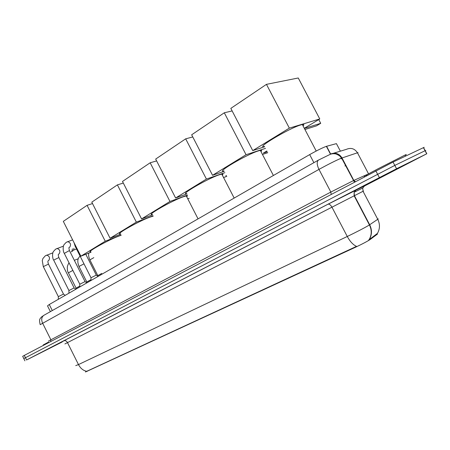 <?xml version="1.0" encoding="UTF-8"?>
<svg xmlns="http://www.w3.org/2000/svg" width="450" height="450" viewBox="0 0 450 450"><rect width="100%" height="100%" fill="white"/><g stroke="black" fill="none" stroke-linecap="round" stroke-linejoin="round"><path stroke-width="0.67" d="M85.478 371.993L355.224 247.371C362.059 244.142 367.014 241.537 370.091 239.563L377.449 234.079L377.291 233.775M50.394 311.631L47.514 305.871L49.275 304.515L309.679 154.603C316.98 150.497 322.543 147.741 326.368 146.334L336.426 143.629L340.391 151.166M50.951 347.659L62.184 341.798L50.951 347.659M371.964 181.783L408.476 162.928L371.964 181.783M85.556 371.869L356.541 246.364C353.137 244.873 350.049 241.583 347.271 236.486C356.445 232.059 363.594 228.358 368.719 225.382L377.904 219.206L378.236 218.841L377.601 218.998M423.608 147.701C424.479 147.206 424.463 147.172 423.557 147.6L393.041 162.056L394.808 165.403L23.794 358.582L394.808 165.403L425.059 150.727L394.808 165.403L396.574 168.75L26.567 359.972L62.196 341.978M425.222 150.744C426.099 150.261 426.088 150.232 425.188 150.671L425.188 150.671C426.088 150.232 426.099 150.261 425.222 150.744M368.634 240.075L377.449 233.376C380.002 228.836 380.109 224.145 377.758 219.302L363.032 191.278L363.611 190.986L64.896 343.941M364.264 186.126L426.819 153.743L396.574 168.75M393.041 162.056L24.3 355.399L22.669 356.316L23.782 358.56M339.733 155.149L339.041 155.368M48.504 342.084L43.194 344.981M405.157 155.267C406.789 154.333 406.749 154.26 405.045 155.047L378.236 168.671C367.594 174.285 363.791 176.417 366.834 175.067M408.004 163.164L371.464 182.031L408.004 163.164M121.179 235.237L118.789 236.098C107.483 240.356 85.314 252.849 90.855 251.786M87.075 205.335L105.244 241.228L80.871 256.207L63.309 221.361L87.075 205.335L92.509 203.569M105.244 241.228L121.101 235.08M91.046 252.174L80.871 256.207M153.18 216.129L149.704 217.226C138.195 221.417 114.216 235.063 120.454 233.809M117.399 184.882L136.35 222.114L110.081 238.258L91.794 202.151L117.399 184.882L123.311 183.054M136.35 222.114L153.034 215.837M120.639 234.18L110.081 238.258M186.767 196.864C187.549 196.065 187.386 195.75 186.278 195.913L183.054 196.864C171.377 200.942 145.299 215.949 152.331 214.464M150.165 162.782L169.971 201.459L141.57 218.908L122.49 181.446L150.165 162.782L156.623 160.914M169.971 201.459L187.526 195.086M152.511 214.813L141.57 218.908M187.774 198.827L189.18 198.309M222.345 175.174C223.273 174.234 223.088 173.874 221.782 174.083L219.144 174.831C207.349 178.734 178.813 195.345 186.756 193.59M185.681 138.831L206.415 179.072L175.624 197.989L155.678 159.069L185.681 138.831L192.769 136.946M226.35 175.483L225.81 175.809L226.412 175.601M206.415 179.072L224.893 172.659M186.924 193.911L175.624 197.989M223.56 177.525L226.811 176.372M260.972 151.611C262.058 150.519 261.844 150.109 260.331 150.373L258.317 150.919C246.487 154.564 215.066 173.081 224.032 171M224.303 112.781L246.054 154.716L212.552 175.297L191.661 134.797L224.303 112.781L232.138 110.925M266.861 150.975L263.278 153.141L267.289 151.796M246.054 154.716L265.5 148.359M224.184 171.292L212.552 175.297M262.463 154.479L267.756 152.696M303.064 125.927C304.318 124.661 304.071 124.194 302.327 124.521L300.988 124.864C289.243 128.149 254.391 148.944 264.521 146.475M266.456 84.353L289.339 128.121L252.748 150.604L230.822 108.388L266.456 84.353L298.254 77.985L319.776 118.957L304.312 128.312M289.339 128.121L319.776 118.957M264.662 146.751L252.748 150.604M304.931 129.493L316.496 125.859L320.721 123.323L304.369 128.413M320.721 123.323L318.752 119.582M58.337 299.295L58.331 296.657L63.495 294.086M72.427 248.822L71.888 251.528L71.252 251.82M74.014 248.214L73.496 250.144M68.918 293.203L68.912 290.537L74.126 287.938M79.802 286.937L79.785 284.243L85.056 281.61M90.996 280.491L90.979 277.768L96.3 275.102M76.067 289.091L76.061 288.146L79.796 286.088M86.771 282.915L86.766 281.97L90.99 279.681M97.779 276.227L97.774 275.625L101.773 273.426M364.005 175.888L364.478 176.782M346.011 165.555L344.925 165.96M377.449 234.079L377.162 233.539M370.238 239.456L369.945 238.894M355.224 247.371L355.022 246.988M87.531 371.205L87.39 370.918M52.296 310.556L49.275 304.515M330.643 153.984L326.593 146.267M313.897 162.669L309.679 154.603M64.344 340.639C59.152 343.254 58.961 343.316 63.771 340.824L328.005 204.221C329.282 203.878 330.593 204.862 331.942 207.169L347.271 236.486L78.474 364.579C80.505 368.376 83.244 370.614 86.687 371.301M328.005 204.221L364.118 186.064M369.354 239.428C372.026 234.72 372.144 229.832 369.692 224.769L354.42 195.671L354.127 192.285L356.203 189.833M75.735 365.631L78.474 364.579L67.489 342.608C66.471 340.903 65.227 340.307 63.771 340.824M379.344 177.547L375.806 170.837M26.567 359.972L24.3 355.399M426.69 153.804L423.428 147.656M363.032 191.278L362.751 188.016L364.77 185.648M357.637 153.129L358.059 152.691L357.457 152.786L340.92 158.333C335.43 160.706 328.112 164.391 318.977 169.397L40.224 324.652M50.766 341.505L50.861 339.716L42.547 323.055C41.152 319.731 41.552 317.177 43.734 315.394L44.196 315.129M354.392 182.081L341.606 158.062L339.317 155.565L336.234 154.046C334.052 153.529 332.032 153.636 330.171 154.361L318.341 160.155C316.659 161.859 316.868 164.942 318.977 169.397L330.84 192.06L353.812 180.416L342 157.922C339.356 153.765 335.739 152.393 331.144 153.81M48.431 341.106L330.84 192.06L331.166 194.276M333.574 153.231L346.326 149.366C350.944 147.414 354.651 148.556 357.457 152.786L368.544 173.841M355.348 181.575L353.812 180.416L368.246 174.009M40.14 324.489C38.734 318.308 40.314 319.005 41.175 317.228L43.734 315.394L318.724 159.936M365.518 175.219L364.23 176.31M342.287 158.468L341.184 158.833M338.417 155.301L339.497 154.963M62.128 341.848L53.083 346.556L62.123 341.949M403.577 165.454L376.329 179.533L403.577 165.454M58.331 296.595L43.324 266.631L48.465 264.105M46.361 255.268L46.772 255.133C49.472 256.14 50.158 257.906 48.814 260.438L48.555 260.567M68.912 290.469L53.674 260.106L58.86 257.552M56.666 248.625L57.116 248.484C59.867 249.514 60.547 251.308 59.158 253.868L58.883 254.002M79.785 284.169L64.311 253.395L68.664 250.931L69.553 250.808M67.264 241.796L67.753 241.644C70.549 242.702 71.229 244.524 69.795 247.112L69.508 247.252M90.973 277.689L75.257 246.493L75.712 245.97M76.061 288.079L68.4 272.829L72.866 270.405M86.766 281.903L78.992 266.456L83.992 263.829M97.768 275.552L89.876 259.903L93.814 257.659M370.091 239.563L369.799 239.012M330.429 154.069L326.368 146.334M369.124 239.648C371.812 234.951 371.914 230.051 369.428 224.944L354.139 195.817L354.127 192.285L362.751 188.016L364.072 186.103M24.913 360.838L23.794 358.582M426.819 153.743L423.557 147.6M405.045 155.047L405.602 156.105M186.278 195.913L198.056 218.863M221.782 174.083L234.174 198.067M260.331 150.373L273.392 175.489M302.327 124.521L316.215 151.031M43.273 266.529L42.272 260.572L42.913 258.514L45.354 255.774L52.841 252.849M48.352 260.679L48.274 260.741C47.739 260.899 47.784 261.984 48.414 264.004L63.467 294.024M73.603 250.065L71.888 251.528M63.428 294.036L65.177 295.358M76.517 248.985L73.524 250.132M53.617 259.993C52.785 259.329 51.868 254.104 53.398 251.528L55.648 249.137L63.411 246.139M58.686 254.115L58.635 254.138C58.117 254.143 58.174 255.246 58.804 257.439L74.093 287.871M74.053 287.882L75.825 289.226M64.254 253.277C63.186 252.107 62.601 246.966 63.996 244.704L66.24 242.314L72.63 239.85M69.272 247.359L69.289 247.343C68.76 247.281 68.828 248.394 69.491 250.689L85.022 281.543M84.977 281.554L86.782 282.921M96.221 275.04L98.049 276.435M96.266 275.029L85.793 254.256M74.076 242.724L75.195 246.369M69.126 262.974C68.737 262.974 68.153 264.139 67.376 266.473C67.179 269.511 67.506 271.603 68.361 272.751M74.34 260.319L78.278 258.756M80.094 256.089C78.553 257.687 76.506 259.841 78.947 266.366M88.841 253.052C88.329 254.768 88.656 257.017 89.831 259.808"/></g></svg>
